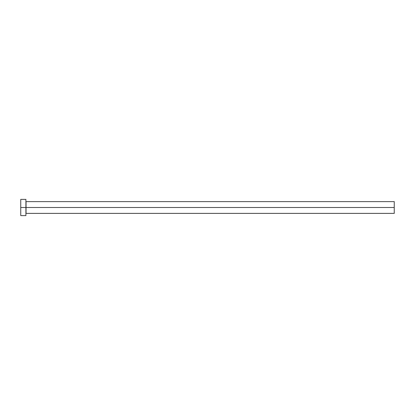 <?xml version="1.0" encoding="UTF-8"?>
<svg xmlns="http://www.w3.org/2000/svg" width="415" height="415" viewBox="0 0 415 415"><rect width="100%" height="100%" fill="white"/><g stroke="black" fill="none" stroke-linecap="round" stroke-linejoin="round"><path stroke-width="0.31" stroke-dasharray="2.08 1.56" d="M26.052 213.393L25.906 199.397L25.906 207.5L20.75 207.5L20.75 215.603L20.75 207.5L25.906 207.5L25.906 201.462L25.906 207.5L25.906 201.462L25.906 207.5L26.052 201.607L26.052 207.5L394.25 207.5L394.25 213.393L394.25 207.5L26.052 207.5L26.052 201.607M20.75 207.5L20.75 199.397L20.75 207.5M25.906 206.322L25.906 201.462L25.906 206.322M25.906 208.678L25.906 213.538L25.906 208.678M394.25 201.607L394.25 207.5L394.25 201.607M26.052 207.5L26.052 213.393L26.052 207.5"/><path stroke-width="0.62" d="M25.906 201.462L26.052 207.5L394.25 207.5L394.25 213.393L394.25 207.5L26.052 207.5L26.052 201.607L26.052 207.5L20.75 207.5L20.75 215.603L25.906 215.603L25.906 199.397L25.906 215.603M20.75 215.603L20.75 199.397L20.75 207.5L26.052 207.5L26.052 213.393L394.25 213.393M394.25 207.5L394.25 201.607L394.25 207.5M26.052 207.5L26.052 213.393L26.052 207.5M20.75 199.397L25.906 199.397M26.052 201.607L394.25 201.607"/></g></svg>
